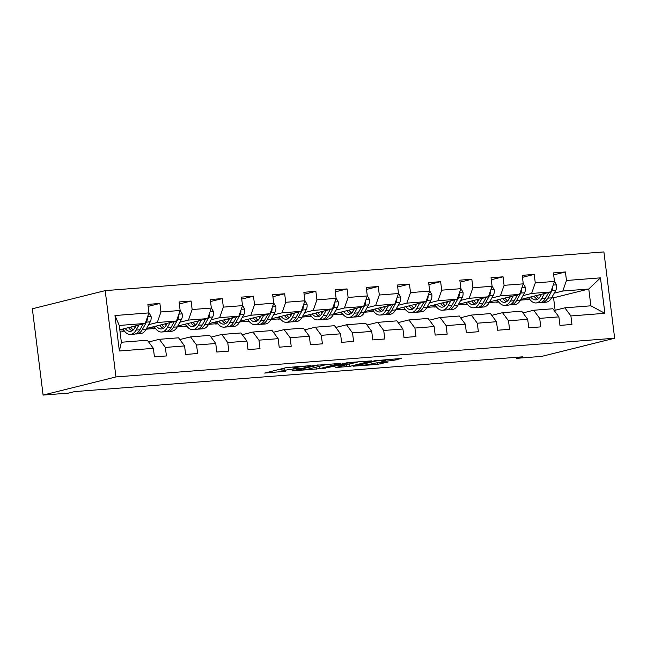 <?xml version="1.0" encoding="UTF-8"?>
<svg xmlns="http://www.w3.org/2000/svg" width="647" height="647" viewBox="0 0 647 647"><rect width="100%" height="100%" fill="white"/><g stroke="black" fill="none" stroke-linecap="round" stroke-linejoin="round"><path stroke-width="0.97" d="M310.997 365.62L286.451 367.585L264.672 373.068L285.594 371.249A7.408 0.558 172.9 0 1 282.06 371.216A7.408 0.558 172.9 0 1 283.127 370.788L284.915 370.343A7.408 0.558 172.9 0 1 295.008 368.903L299.917 368.378L296.682 368.491A7.408 0.558 172.9 0 1 293.148 368.45A7.408 0.558 172.9 0 1 294.215 368.03L296.002 367.577A7.408 0.558 172.9 0 1 306.096 366.145L310.997 365.62M392.786 360.565L401.189 358.478L374.872 360.719L353.092 366.202L377.355 364.415L388.111 362.021L377.096 362.781L370.335 364.124A6.187 0.461 172.9 0 1 363.46 365.183A6.187 0.461 172.9 0 1 358.948 365.296A6.187 0.461 172.9 0 1 359.837 364.94L373.958 361.422A6.187 0.461 172.9 0 1 380.832 360.363A6.187 0.461 172.9 0 1 385.353 360.25A6.187 0.461 172.9 0 1 384.455 360.605L381.77 361.325L382.878 361.341L392.786 360.565L392.608 359.142M115.95 376.934L43.098 395.082L68.493 393.117L74.567 391.605L522.477 356.837L516.411 358.349L541.806 356.376L614.65 338.219L115.95 376.934L105.194 290.624L603.902 251.918L614.65 338.219M340.92 363.355L313.835 365.458L292.048 370.941L319.464 368.701L340.896 363.177M347.512 362.643L371.774 360.856L349.987 366.331L335.817 367.545L345.183 365.11L337.508 365.604L322.311 368.62L347.512 362.643M553.662 274.902L565.413 271.975L553.42 272.905L554.479 281.421L535.279 282.909L534.22 274.401L522.226 275.331L523.286 283.839L504.086 285.335L503.026 276.819L491.024 277.749L492.092 286.265L472.892 287.753L471.833 279.237L459.831 280.167L460.899 288.683L441.699 290.171L440.639 281.663L428.637 282.593L429.705 291.11L410.505 292.598L409.446 284.082L397.444 285.012L398.503 293.528L379.312 295.016L378.252 286.5L366.251 287.438L367.31 295.946L348.118 297.442L347.059 288.926L335.057 289.856L336.117 298.372L316.925 299.86L315.865 291.344L303.864 292.274L304.923 300.79L285.731 302.278L284.672 293.77L272.67 294.7L273.73 303.208L254.538 304.705L253.478 296.189L241.477 297.119L242.536 305.635L223.344 307.123L222.277 298.607L210.283 299.537L211.343 308.053L192.151 309.541L191.083 301.033L179.09 301.963L180.149 310.479L160.949 311.967L159.89 303.451L147.896 304.381L148.956 312.897L114.964 315.534L119.38 350.989L121.361 342.255L147.354 340.233L153.371 348.353L154.431 356.869L166.433 355.939L165.373 347.423L159.348 339.303L178.548 337.815L184.565 345.935L185.624 354.443L197.626 353.513L196.567 345.005L190.541 336.885L209.741 335.389L215.758 343.508L216.818 352.025L228.82 351.095L227.76 342.578L221.735 334.459L240.935 332.97L246.952 341.09L248.011 349.606L260.013 348.676L258.954 340.16L252.937 332.04L272.128 330.552L278.145 338.672L279.205 347.18L291.207 346.25L290.147 337.734L284.13 329.614L303.322 328.126L309.339 336.246L310.398 344.762L322.4 343.832L321.341 335.316L315.324 327.196L334.515 325.708L340.532 333.828L341.6 342.344L353.594 341.406L352.534 332.898L346.517 324.778L365.709 323.282L371.726 331.401L372.793 339.918L384.787 338.988L383.728 330.471L377.711 322.352L396.902 320.863L402.927 328.983L403.987 337.499L415.981 336.569L414.921 328.053L408.904 319.933L428.096 318.445L434.121 326.565L435.18 335.073L447.174 334.143L446.115 325.635L440.097 317.507L459.289 316.019L465.314 324.139L466.374 332.655L478.368 331.725L477.308 323.209L471.291 315.089L490.491 313.601L496.508 321.721L497.567 330.237L509.561 329.307L508.502 320.791L502.484 312.671L521.684 311.183L527.701 319.303L528.761 327.811L540.755 326.881L539.695 318.364L533.678 310.245L552.878 308.756L558.895 316.876L559.954 325.392L571.948 324.462L570.889 315.946L564.871 307.826L590.865 305.813L588.778 289.015L562.777 291.029L554.212 293.164M565.413 271.975L566.473 280.491L600.465 277.854L604.88 313.31L570.889 315.946M558.895 316.876L539.695 318.364M527.701 319.303L508.502 320.791M496.508 321.721L477.308 323.209M465.314 324.139L446.115 325.635M434.121 326.565L414.921 328.053M402.927 328.983L383.728 330.471M371.726 331.401L352.534 332.898M340.532 333.828L321.341 335.316M309.339 336.246L290.147 337.734M278.145 338.672L258.954 340.16M246.952 341.09L227.76 342.578M215.758 343.508L196.567 345.005M184.565 345.935L165.373 347.423M153.371 348.353L119.38 350.989M523.019 295.59L531.583 293.455L550.783 291.959L520.884 299.415M498.497 301.696L496.378 302.23L498.352 301.494M498.764 302.044L496.378 302.23M522.97 312.913L533.678 310.245M550.783 291.959L554.479 281.421M531.583 293.455L535.279 282.909M491.825 298.008L500.39 295.873L519.59 294.385L489.69 301.834M467.304 304.122L465.185 304.648L467.158 303.92M467.571 304.462L465.185 304.648M491.777 315.34L502.484 312.671M519.59 294.385L523.286 283.839M500.39 295.873L504.086 285.335M460.632 300.426L469.196 298.291L488.396 296.803L458.497 304.26M436.11 306.541L433.991 307.074L435.965 306.338M436.377 306.888L433.991 307.074M460.583 317.758L471.291 315.089M488.396 296.803L492.092 286.265M469.196 298.291L472.892 287.753M429.438 302.853L438.003 300.718L457.203 299.229L427.303 306.678M404.917 308.967L402.798 309.492L404.763 308.756M405.184 309.306L402.798 309.492M429.39 320.184L440.097 317.507M457.203 299.229L460.899 288.683M438.003 300.718L441.699 290.171M398.245 305.271L406.809 303.136L426.009 301.648L396.11 309.096M373.723 311.385L371.604 311.911L373.57 311.183M373.99 311.725L371.604 311.911M398.196 322.602L408.904 319.933M426.009 301.648L429.705 291.11M406.809 303.136L410.505 292.598M367.051 307.697L375.616 305.562L394.816 304.066L364.916 311.522M342.53 313.803L340.411 314.337L342.376 313.601M342.797 314.151L340.411 314.337M367.003 325.02L377.711 322.352M394.816 304.066L398.503 293.528M375.616 305.562L379.312 295.016M335.858 310.115L344.422 307.98L363.622 306.492L333.723 313.941M311.336 316.229L309.217 316.755L311.183 316.027M311.603 316.569L309.217 316.755M335.801 327.447L346.517 324.778M363.622 306.492L367.31 295.946M344.422 307.98L348.118 297.442M304.664 312.533L313.229 310.398L332.429 308.91L302.529 316.367M280.143 318.647L278.016 319.173L279.989 318.445M280.402 318.995L278.016 319.173M304.608 329.865L315.324 327.196M332.429 308.91L336.117 298.372M313.229 310.398L316.925 299.86M273.471 314.96L282.035 312.825L301.227 311.328L271.328 318.785M248.949 321.066L246.822 321.599L248.796 320.863M249.208 321.413L246.822 321.599M273.414 332.283L284.13 329.614M301.227 311.328L304.923 300.79M282.035 312.825L285.731 302.278M242.277 317.378L250.842 315.243L270.034 313.755L240.134 321.203M217.756 323.492L215.629 324.018L217.602 323.29M218.015 323.832L215.629 324.018M242.221 334.709L252.937 332.04M270.034 313.755L273.73 303.208M250.842 315.243L254.538 304.705M211.084 319.796L219.648 317.661L238.84 316.173L208.941 323.629M186.562 325.91L184.435 326.444L186.409 325.708M186.821 326.258L184.435 326.444M211.027 337.127L221.735 334.459M238.84 316.173L242.536 305.635M219.648 317.661L223.344 307.123M179.89 322.222L188.455 320.087L207.647 318.599L177.747 326.048M155.361 328.336L153.242 328.862L155.215 328.126M155.628 328.676L153.242 328.862M179.834 339.554L190.541 336.885M207.647 318.599L211.343 308.053M188.455 320.087L192.151 309.541M148.689 324.64L157.261 322.505L176.453 321.017L146.554 328.466M124.167 330.754L122.048 331.28L124.022 330.552M124.434 331.094L122.048 331.28M148.64 341.972L159.348 339.303M176.453 321.017L180.149 310.479M157.261 322.505L160.949 311.967M114.964 315.534L119.266 325.457L145.26 323.435L119.808 329.784M145.26 323.435L148.956 312.897M43.098 395.082L32.35 308.781L105.194 290.624M516.282 357.314L516.411 358.349M119.266 325.457L121.361 342.255M529.691 299.278L527.572 299.804L529.545 299.076M555.118 310.261L553.565 297.79L551.543 297.943M529.958 299.618L527.572 299.804M553.565 297.79L588.778 289.015L600.465 277.854M554.164 310.495L564.871 307.826M520.487 300.119L527.54 299.577M489.294 302.545L496.346 301.995M458.1 304.963L465.153 304.413M426.907 307.382L433.959 306.84M395.713 309.808L402.766 309.258M364.52 312.226L371.572 311.676M333.326 314.652L340.379 314.102M302.133 317.07L309.185 316.52M270.939 319.489L277.992 318.947M239.746 321.915L246.798 321.365M208.552 324.333L215.605 323.783M177.359 326.751L184.411 326.209M146.157 329.177L153.218 328.627M119.986 331.207L122.024 331.046M604.88 313.31L590.865 305.813M562.777 291.029L566.473 280.491M120.528 329.606L123.254 329.388M148.147 306.379L159.89 303.451M179.34 303.961L191.083 301.033M151.721 327.18L154.447 326.97M210.534 301.534L222.277 298.607M182.915 324.762L185.649 324.551M241.727 299.116L253.478 296.189M214.108 322.335L216.842 322.125M272.921 296.698L284.672 293.77M245.31 319.917L248.036 319.707M304.114 294.272L315.865 291.344M276.504 317.499L279.229 317.281M335.308 291.854L347.059 288.926M307.697 315.073L310.423 314.863M366.501 289.435L378.252 286.5M338.891 312.655L341.616 312.444M397.695 287.009L409.446 284.082M370.084 310.236L372.809 310.018M428.888 284.591L440.639 281.663M401.277 307.81L404.003 307.6M460.082 282.165L471.833 279.237M432.471 305.392L435.196 305.182M491.275 279.747L503.026 276.819M463.664 302.966L466.39 302.756M522.469 277.328L534.22 274.401M494.858 300.548L497.583 300.337M526.051 298.13L528.777 297.911M289.557 367.14A7.408 0.558 172.9 0 0 285.699 367.771M282.116 368.669A7.408 0.558 172.9 0 0 281.768 368.887L282.06 371.216M277.531 369.809L281.841 369.477M323.508 365.288L328.094 364.148M317.475 365.256L296.439 370.27L299.828 370.149A7.408 0.558 172.9 0 0 309.921 368.709L322.788 365.498A7.408 0.558 172.9 0 0 323.856 365.07A7.408 0.558 172.9 0 0 320.322 365.037L317.442 364.973M358.616 361.778L354.524 362.797M353.877 362.991A6.187 0.461 172.9 0 0 354.766 362.635A6.187 0.461 172.9 0 0 350.253 362.749A6.187 0.461 172.9 0 0 343.379 363.808L338.066 365.183L345.749 364.682L353.877 362.991M136.04 325.74L134.9 327.778A14.97 7.869 85.6 0 1 130.29 331.369A14.97 7.869 85.6 0 1 125.114 328.458M138.919 325.02L136.08 330.099A18.035 9.479 85.6 0 1 130.524 334.426A18.035 9.479 85.6 0 1 123.019 328.983M148.923 312.638L151.083 316.415A6.244 3.284 85.6 0 1 150.258 321.834L146.076 329.323A18.035 9.479 85.6 0 1 140.52 333.65L136.719 333.949A18.035 9.479 -94.4 0 0 142.283 329.614L146.465 322.125A6.244 3.284 -94.4 0 0 147.354 318.502L147.225 317.839M135.021 327.56A14.97 7.869 85.6 0 1 134.131 326.209M143.141 323.969L139.881 329.8A18.035 9.479 85.6 0 1 134.325 334.135L130.524 334.426M128.518 327.608A14.97 7.869 -94.4 0 0 132.15 330.779M128.713 327.56A18.035 9.479 -94.4 0 0 129.287 328.619M135.514 333.892A18.035 9.479 -94.4 0 0 136.719 333.949M133.29 329.913A14.97 7.869 85.6 0 1 130.678 327.075M167.233 323.314L166.093 325.36A14.97 7.869 85.6 0 1 161.483 328.951A14.97 7.869 85.6 0 1 156.307 326.039M170.112 322.602L167.274 327.673A18.035 9.479 85.6 0 1 161.718 332.008A18.035 9.479 85.6 0 1 154.212 326.557M180.117 310.22L182.276 313.997A6.244 3.284 85.6 0 1 181.459 319.408L177.27 326.897A18.035 9.479 85.6 0 1 171.714 331.232L167.913 331.523A18.035 9.479 -94.4 0 0 173.477 327.196L177.658 319.707A6.244 3.284 -94.4 0 0 178.548 316.076L178.418 315.421M166.214 325.142A14.97 7.869 85.6 0 1 165.325 323.791M174.334 321.543L171.075 327.382A18.035 9.479 85.6 0 1 165.519 331.709L161.718 332.008M159.712 325.19A14.97 7.869 -94.4 0 0 163.343 328.361M159.906 325.142A18.035 9.479 -94.4 0 0 160.48 326.193M166.708 331.474A18.035 9.479 -94.4 0 0 167.913 331.523M164.484 327.495A14.97 7.869 85.6 0 1 161.871 324.648M198.427 320.896L197.286 322.934A14.97 7.869 85.6 0 1 192.677 326.533A14.97 7.869 85.6 0 1 187.501 323.613M201.306 320.176L198.467 325.255A18.035 9.479 85.6 0 1 192.911 329.582A18.035 9.479 85.6 0 1 185.406 324.139M211.31 307.802L213.47 311.579A6.244 3.284 85.6 0 1 212.653 316.99L208.471 324.479A18.035 9.479 85.6 0 1 202.907 328.805L199.114 329.105A18.035 9.479 -94.4 0 0 204.67 324.778L208.852 317.289A6.244 3.284 -94.4 0 0 209.741 313.658L209.612 313.002M197.408 322.716A14.97 7.869 85.6 0 1 196.518 321.373M205.528 319.125L202.268 324.964A18.035 9.479 85.6 0 1 196.712 329.291L192.911 329.582M190.905 322.772A14.97 7.869 -94.4 0 0 194.537 325.934M191.108 322.724A18.035 9.479 -94.4 0 0 191.674 323.775M197.901 329.048A18.035 9.479 -94.4 0 0 199.114 329.105M195.677 325.077A14.97 7.869 85.6 0 1 193.065 322.23M229.62 318.47L228.48 320.516A14.97 7.869 85.6 0 1 223.87 324.107A14.97 7.869 85.6 0 1 218.702 321.195M232.499 317.758L229.661 322.837A18.035 9.479 85.6 0 1 224.105 327.164A18.035 9.479 85.6 0 1 216.599 321.721M242.504 305.376L244.663 309.153A6.244 3.284 85.6 0 1 243.846 314.571L239.665 322.06A18.035 9.479 85.6 0 1 234.101 326.387L230.308 326.678A18.035 9.479 -94.4 0 0 235.864 322.352L240.045 314.863A6.244 3.284 -94.4 0 0 240.935 311.239L240.805 310.576M228.601 320.297A14.97 7.869 85.6 0 1 227.712 318.947M236.721 316.707L233.462 322.538A18.035 9.479 85.6 0 1 227.906 326.864L224.105 327.164M222.099 320.346A14.97 7.869 -94.4 0 0 225.73 323.516M222.301 320.297A18.035 9.479 -94.4 0 0 222.867 321.357M229.095 326.63A18.035 9.479 -94.4 0 0 230.308 326.678M226.871 322.651A14.97 7.869 85.6 0 1 224.258 319.812M260.814 316.051L259.673 318.089A14.97 7.869 85.6 0 1 255.064 321.688A14.97 7.869 85.6 0 1 249.896 318.777M263.693 315.332L260.854 320.411A18.035 9.479 85.6 0 1 255.298 324.745A18.035 9.479 85.6 0 1 247.793 319.294M273.697 302.958L275.857 306.735A6.244 3.284 85.6 0 1 275.04 312.145L270.858 319.634A18.035 9.479 85.6 0 1 265.294 323.969L261.501 324.26A18.035 9.479 -94.4 0 0 267.057 319.933L271.239 312.444A6.244 3.284 -94.4 0 0 272.128 308.813L271.999 308.158M259.795 317.879A14.97 7.869 85.6 0 1 258.905 316.529M267.915 314.28L264.655 320.119A18.035 9.479 85.6 0 1 259.099 324.446L255.298 324.745M253.292 317.928A14.97 7.869 -94.4 0 0 256.924 321.098M253.495 317.879A18.035 9.479 -94.4 0 0 254.061 318.931M260.288 324.212A18.035 9.479 -94.4 0 0 261.501 324.26M258.064 320.233A14.97 7.869 85.6 0 1 255.452 317.386M292.007 313.633L290.867 315.671A14.97 7.869 85.6 0 1 286.257 319.262A14.97 7.869 85.6 0 1 281.089 316.351M294.886 312.913L292.048 317.992A18.035 9.479 85.6 0 1 286.492 322.319A18.035 9.479 85.6 0 1 278.986 316.876M304.891 300.54L307.05 304.316A6.244 3.284 85.6 0 1 306.233 309.727L302.052 317.216A18.035 9.479 85.6 0 1 296.488 321.543L292.695 321.842A18.035 9.479 -94.4 0 0 298.251 317.507L302.432 310.018A6.244 3.284 -94.4 0 0 303.322 306.395L303.192 305.732M290.988 315.453A14.97 7.869 85.6 0 1 290.099 314.102M299.108 311.862L295.849 317.693A18.035 9.479 85.6 0 1 290.293 322.028L286.492 322.319M284.486 315.51A14.97 7.869 -94.4 0 0 288.125 318.672M284.688 315.453A18.035 9.479 -94.4 0 0 285.254 316.512M291.482 321.785A18.035 9.479 -94.4 0 0 292.695 321.842M289.258 317.806A14.97 7.869 85.6 0 1 286.645 314.968M323.201 311.207L322.06 313.253A14.97 7.869 85.6 0 1 317.451 316.844A14.97 7.869 85.6 0 1 312.283 313.932M326.08 310.495L323.241 315.574A18.035 9.479 85.6 0 1 317.685 319.901A18.035 9.479 85.6 0 1 310.18 314.458M336.084 298.113L338.252 301.89A6.244 3.284 85.6 0 1 337.427 307.309L333.245 314.798A18.035 9.479 85.6 0 1 327.689 319.125L323.888 319.416A18.035 9.479 -94.4 0 0 329.444 315.089L333.626 307.6A6.244 3.284 -94.4 0 0 334.515 303.977L334.386 303.314M322.182 313.035A14.97 7.869 85.6 0 1 321.3 311.684M330.302 309.436L327.042 315.275A18.035 9.479 85.6 0 1 321.486 319.602L317.685 319.901M315.679 313.083A14.97 7.869 -94.4 0 0 319.319 316.254M315.882 313.035A18.035 9.479 -94.4 0 0 316.448 314.086M322.675 319.367A18.035 9.479 -94.4 0 0 323.888 319.416M320.459 315.388A14.97 7.869 85.6 0 1 317.847 312.541M354.394 308.789L353.254 310.827A14.97 7.869 85.6 0 1 348.644 314.426A14.97 7.869 85.6 0 1 343.476 311.514M357.273 308.069L354.443 313.148A18.035 9.479 85.6 0 1 348.879 317.475A18.035 9.479 85.6 0 1 341.373 312.032M367.278 295.695L369.445 299.472A6.244 3.284 85.6 0 1 368.62 304.883L364.439 312.372A18.035 9.479 85.6 0 1 358.883 316.698L355.082 316.998A18.035 9.479 -94.4 0 0 360.638 312.671L364.819 305.182A6.244 3.284 -94.4 0 0 365.709 301.551L365.579 300.895M353.375 310.609A14.97 7.869 85.6 0 1 352.494 309.266M361.495 307.018L358.236 312.857A18.035 9.479 85.6 0 1 352.68 317.184L348.879 317.475M346.873 310.665A14.97 7.869 -94.4 0 0 350.512 313.827M347.075 310.617A18.035 9.479 -94.4 0 0 347.641 311.668M353.869 316.941A18.035 9.479 -94.4 0 0 355.082 316.998M351.653 312.97A14.97 7.869 85.6 0 1 349.04 310.123M385.588 306.371L384.455 308.409A14.97 7.869 85.6 0 1 379.838 312A14.97 7.869 85.6 0 1 374.67 309.088M388.467 305.651L385.636 310.73A18.035 9.479 85.6 0 1 380.072 315.057A18.035 9.479 85.6 0 1 372.567 309.614M398.479 293.269L400.639 297.046A6.244 3.284 85.6 0 1 399.814 302.464L395.632 309.953A18.035 9.479 85.6 0 1 390.076 314.28L386.275 314.579A18.035 9.479 -94.4 0 0 391.831 310.245L396.013 302.756A6.244 3.284 -94.4 0 0 396.902 299.132L396.773 298.469M384.577 308.19A14.97 7.869 85.6 0 1 383.687 306.84M392.689 304.6L389.429 310.431A18.035 9.479 85.6 0 1 383.873 314.765L380.072 315.057M378.066 308.239A14.97 7.869 -94.4 0 0 381.706 311.409M378.269 308.19A18.035 9.479 -94.4 0 0 378.835 309.25M385.062 314.523A18.035 9.479 -94.4 0 0 386.275 314.579M382.846 310.544A14.97 7.869 85.6 0 1 380.234 307.705M416.789 303.944L415.649 305.991A14.97 7.869 85.6 0 1 411.031 309.581A14.97 7.869 85.6 0 1 405.863 306.67M419.66 303.225L416.83 308.304A18.035 9.479 85.6 0 1 411.266 312.638A18.035 9.479 85.6 0 1 403.76 307.188M429.673 290.851L431.832 294.628A6.244 3.284 85.6 0 1 431.007 300.038L426.826 307.527A18.035 9.479 85.6 0 1 421.27 311.862L417.469 312.153A18.035 9.479 -94.4 0 0 423.025 307.826L427.206 300.337A6.244 3.284 -94.4 0 0 428.096 296.706L427.966 296.051M415.77 305.772A14.97 7.869 85.6 0 1 414.881 304.422M423.882 302.173L420.623 308.012A18.035 9.479 85.6 0 1 415.067 312.339L411.266 312.638M409.26 305.821A14.97 7.869 -94.4 0 0 412.899 308.991M409.462 305.772A18.035 9.479 -94.4 0 0 410.028 306.824M416.256 312.105A18.035 9.479 -94.4 0 0 417.469 312.153M414.04 308.126A14.97 7.869 85.6 0 1 411.427 305.279M447.983 301.526L446.842 303.564A14.97 7.869 85.6 0 1 442.224 307.155A14.97 7.869 85.6 0 1 437.057 304.244M450.854 300.806L448.023 305.885A18.035 9.479 85.6 0 1 442.467 310.212A18.035 9.479 85.6 0 1 434.954 304.769M460.866 288.433L463.026 292.209A6.244 3.284 85.6 0 1 462.201 297.62L458.019 305.109A18.035 9.479 85.6 0 1 452.463 309.436L448.662 309.735A18.035 9.479 -94.4 0 0 454.218 305.408L458.399 297.919A6.244 3.284 -94.4 0 0 459.289 294.288L459.16 293.625M446.964 303.346A14.97 7.869 85.6 0 1 446.074 302.003M455.076 299.755L451.816 305.594A18.035 9.479 85.6 0 1 446.26 309.921L442.467 310.212M440.453 303.403A14.97 7.869 -94.4 0 0 444.093 306.565M440.656 303.346A18.035 9.479 -94.4 0 0 441.222 304.405M447.449 309.678A18.035 9.479 -94.4 0 0 448.662 309.735M445.233 305.707A14.97 7.869 85.6 0 1 442.621 302.861M479.176 299.1L478.036 301.146A14.97 7.869 85.6 0 1 473.418 304.737A14.97 7.869 85.6 0 1 468.25 301.825M482.047 298.388L479.217 303.467A18.035 9.479 85.6 0 1 473.661 307.794A18.035 9.479 85.6 0 1 466.155 302.351M492.06 286.006L494.219 289.783A6.244 3.284 85.6 0 1 493.394 295.202L489.213 302.691A18.035 9.479 85.6 0 1 483.657 307.018L479.856 307.309A18.035 9.479 -94.4 0 0 485.412 302.982L489.593 295.493A6.244 3.284 -94.4 0 0 490.491 291.87L490.353 291.207M478.157 300.928A14.97 7.869 85.6 0 1 477.268 299.577M486.269 297.337L483.018 303.168A18.035 9.479 85.6 0 1 477.454 307.495L473.661 307.794M471.647 300.976A14.97 7.869 -94.4 0 0 475.286 304.147M471.849 300.928A18.035 9.479 -94.4 0 0 472.415 301.987M478.643 307.26A18.035 9.479 -94.4 0 0 479.856 307.309M476.427 303.281A14.97 7.869 85.6 0 1 473.814 300.443M510.37 296.682L509.229 298.72A14.97 7.869 85.6 0 1 504.611 302.319A14.97 7.869 85.6 0 1 499.444 299.407M513.241 295.962L510.41 301.041A18.035 9.479 85.6 0 1 504.854 305.376A18.035 9.479 85.6 0 1 497.349 299.925M523.253 283.588L525.413 287.365A6.244 3.284 85.6 0 1 524.588 292.776L520.406 300.265A18.035 9.479 85.6 0 1 514.85 304.6L511.049 304.891A18.035 9.479 -94.4 0 0 516.605 300.564L520.786 293.075A6.244 3.284 -94.4 0 0 521.684 289.444L521.547 288.788M509.351 298.51A14.97 7.869 85.6 0 1 508.461 297.159M517.471 294.911L514.211 300.75A18.035 9.479 85.6 0 1 508.647 305.077L504.854 305.376M502.84 298.558A14.97 7.869 -94.4 0 0 506.48 301.728M503.042 298.51A18.035 9.479 -94.4 0 0 503.609 299.561M509.836 304.842A18.035 9.479 -94.4 0 0 511.049 304.891M507.62 300.863A14.97 7.869 85.6 0 1 505.008 298.016M541.563 294.264L540.423 296.302A14.97 7.869 85.6 0 1 535.805 299.893A14.97 7.869 85.6 0 1 530.637 296.981M544.442 293.544L541.604 298.623A18.035 9.479 85.6 0 1 536.048 302.95A18.035 9.479 85.6 0 1 528.542 297.507M554.447 281.17L556.606 284.947A6.244 3.284 85.6 0 1 555.781 290.357L551.6 297.846A18.035 9.479 85.6 0 1 546.044 302.173L542.243 302.472A18.035 9.479 -94.4 0 0 547.799 298.138L551.98 290.649A6.244 3.284 -94.4 0 0 552.878 287.025L552.748 286.362M540.544 296.083A14.97 7.869 85.6 0 1 539.655 294.733M548.664 292.493L545.405 298.324A18.035 9.479 85.6 0 1 539.841 302.659L536.048 302.95M534.034 296.14A14.97 7.869 -94.4 0 0 537.673 299.302M534.236 296.083A18.035 9.479 -94.4 0 0 534.802 297.143M541.029 302.416A18.035 9.479 -94.4 0 0 542.243 302.472M538.814 298.437A14.97 7.869 85.6 0 1 536.201 295.598M295.881 366.647L296.002 367.577M294.062 366.792L294.215 368.03M284.631 368.038L284.915 370.343M282.844 368.483L283.127 370.788M319.181 366.404L319.464 368.701M316.068 367.181L316.31 369.154M296.383 369.809L296.439 370.27M349.703 364.035L349.987 366.331M346.566 364.601L346.832 366.784M337.41 364.819L337.508 365.604M334.289 365.595L334.353 366.056M325.239 367.86L325.295 368.313M343.322 363.347L343.379 363.808M338.349 364.593L338.405 365.045M373.901 360.961L373.958 361.422M359.781 364.487L359.837 364.94M380.331 362.53L380.509 363.97M377.152 362.773L377.355 364.415M395.786 358.891L395.94 360.12M151.018 316.302L147.67 316.569M139.881 329.8L136.08 330.099M146.076 329.323L142.283 329.614M150.258 321.834L146.465 322.125M182.211 313.884L178.863 314.143M171.075 327.382L167.274 327.673M177.27 326.897L173.477 327.196M181.459 319.408L177.658 319.707M213.405 311.466L210.057 311.725M202.268 324.964L198.467 325.255M208.471 324.479L204.67 324.778M212.653 316.99L208.852 317.289M244.598 309.04L241.25 309.298M233.462 322.538L229.661 322.837M239.665 322.06L235.864 322.352M243.846 314.571L240.045 314.863M275.8 306.621L272.444 306.88M264.655 320.119L260.854 320.411M270.858 319.634L267.057 319.933M275.04 312.145L271.239 312.444M306.993 304.203L303.637 304.462M295.849 317.693L292.048 317.992M302.052 317.216L298.251 317.507M306.233 309.727L302.432 310.018M338.187 301.777L334.831 302.036M327.042 315.275L323.241 315.574M333.245 314.798L329.444 315.089M337.427 307.309L333.626 307.6M369.38 299.359L366.024 299.618M358.236 312.857L354.443 313.148M364.439 312.372L360.638 312.671M368.62 304.883L364.819 305.182M400.574 296.933L397.218 297.199M389.429 310.431L385.636 310.73M395.632 309.953L391.831 310.245M399.814 302.464L396.013 302.756M431.767 294.514L428.419 294.773M420.623 308.012L416.83 308.304M426.826 307.527L423.025 307.826M431.007 300.038L427.206 300.337M462.961 292.096L459.613 292.355M451.816 305.594L448.023 305.885M458.019 305.109L454.218 305.408M462.201 297.62L458.399 297.919M494.154 289.67L490.806 289.929M483.018 303.168L479.217 303.467M489.213 302.691L485.412 302.982M493.394 295.202L489.593 295.493M525.348 287.252L522 287.511M514.211 300.75L510.41 301.041M520.406 300.265L516.605 300.564M524.588 292.776L520.786 293.075M556.541 284.834L553.193 285.092M545.405 298.324L541.604 298.623M551.6 297.846L547.799 298.138M555.781 290.357L551.98 290.649M292.945 366.873L293.148 368.45M296.148 369.866L296.205 370.359M323.783 364.479L323.856 365.07M354.702 362.085L354.766 362.635M338.009 364.673L338.066 365.183M385.28 359.708L385.353 360.25M358.867 364.714L358.948 365.296"/></g></svg>
